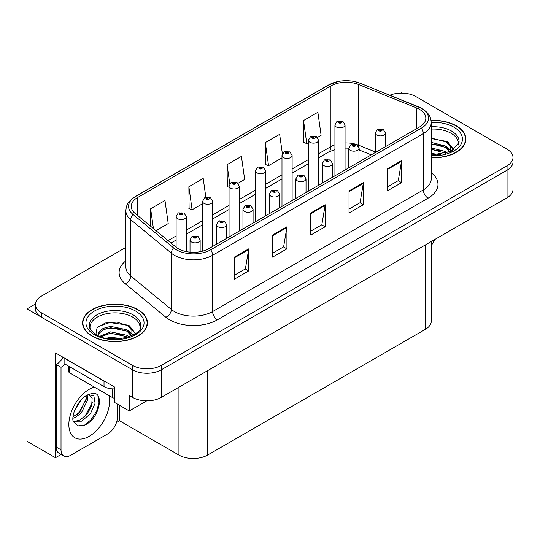 <?xml version="1.0" encoding="UTF-8"?>
<svg xmlns="http://www.w3.org/2000/svg" width="540" height="540" viewBox="0 0 540 540"><rect width="100%" height="100%" fill="white"/><g stroke="black" fill="none" stroke-linecap="round" stroke-linejoin="round"><path stroke-width="0.81" d="M61.121 454.464L55.478 457.718L55.478 352.897L114.622 387.052L114.622 402.496L129.242 410.933L129.242 395.489L132.59 397.42A20.27 11.705 0 0 0 161.251 397.42L507.06 197.768A20.27 11.705 0 0 0 513 189.493L513 161.912A20.27 11.705 0 0 1 507.06 170.181A20.27 11.705 0 0 0 513 161.912L513 157.498A20.27 11.705 0 0 0 507.06 149.222L415.807 96.539A20.27 11.705 0 0 0 389.846 95.222M146.718 400.849L129.242 410.933M402.239 93.116L401.476 92.671L400.707 93.116M125.867 247.381L41.33 296.19A20.27 11.705 0 0 0 35.397 304.459A20.27 11.705 0 0 0 41.33 312.734L132.59 365.425A20.27 11.705 0 0 0 161.251 365.425L161.251 369.832L507.06 170.181L161.251 369.832A20.27 11.705 0 0 1 132.59 369.832A20.27 11.705 0 0 0 161.251 369.832L161.251 397.42M55.478 457.718L27 441.281L27 308.873L132.59 369.832L41.33 317.149A20.27 11.705 0 0 1 35.397 308.873L35.397 304.459M35.411 304.02L27 308.873M431.298 241.508L431.298 321.071A20.27 11.705 180 0 1 425.365 329.346L207.596 455.072A20.27 11.705 180 0 1 178.929 455.072L119.495 420.755L119.495 405.311M119.495 420.755L116.492 422.496M431.224 157.754A32.434 18.724 0 0 0 465.824 139.07A32.434 18.724 0 0 0 456.327 125.827A32.434 18.724 0 0 0 431.048 120.393M137.936 309.65A32.434 18.724 0 0 0 102.593 305.586A32.434 18.724 0 0 0 82.573 322.886A32.434 18.724 0 0 0 92.07 336.13A32.434 18.724 0 0 0 127.42 340.187A32.434 18.724 0 0 0 147.44 322.886A32.434 18.724 0 0 0 137.936 309.65M82.91 324.608A32.434 18.724 0 0 0 82.802 325.094M419.486 109.364A21.62 12.481 180 0 1 425.824 118.186A21.62 12.481 180 0 1 419.486 127.015L208.791 248.657A21.62 12.481 180 0 1 175.79 246.989L135.182 213.509A21.62 12.481 180 0 1 131.267 206.347A21.62 12.481 180 0 1 137.606 197.519L330.912 85.914A21.62 12.481 180 0 1 358.601 84.517L416.603 107.96A21.62 12.481 180 0 1 419.486 109.364M421.396 108.257A24.327 14.04 0 0 0 418.149 106.684L360.153 83.234A24.327 14.04 0 0 0 354.308 81.499A24.327 14.04 0 0 0 338.087 81.499A24.327 14.04 0 0 0 329.002 84.814L135.689 196.418A24.327 14.04 0 0 0 132.968 214.4L173.576 247.887A24.327 14.04 0 0 0 210.701 249.763L421.396 128.115A24.327 14.04 0 0 0 421.396 108.257M234.353 257.128L234.353 279.194L248.684 270.918L248.684 248.852L234.353 257.128M234.353 275.279L245.39 268.906L248.63 249.588A5.407 3.119 -120 0 0 248.684 248.852M245.295 268.961L248.684 270.918M272.572 235.062L272.572 257.128L286.909 248.852L286.909 226.787L272.572 235.062M272.572 253.213L283.615 246.841L286.848 227.522A5.407 3.119 -120 0 0 286.909 226.787M283.514 246.895L286.909 248.852M387.241 168.858L387.241 190.931L401.571 182.655L401.571 160.583L387.241 168.858M387.241 187.016L398.277 180.637L401.51 161.318A5.407 3.119 -120 0 0 401.571 160.583M398.183 180.697L401.571 182.655M349.015 190.931L349.015 212.996L363.353 204.721L363.353 182.655L349.015 190.931M349.015 209.081L360.058 202.703L363.292 183.384A5.407 3.119 -120 0 0 363.353 182.655M359.957 202.763L363.353 204.721M310.797 212.996L310.797 235.062L325.127 226.787L325.127 204.721L310.797 212.996M310.797 231.147L321.833 224.775L325.073 205.45A5.407 3.119 -120 0 0 325.127 204.721M321.739 224.829L325.127 226.787M161.251 365.425L507.06 165.773A20.27 11.705 0 0 0 513 157.498M155.972 230.654L168.217 223.58L164.977 200.529L150.647 208.804L150.647 226.26M282.373 153.785L279.646 134.325L265.309 142.601L265.545 164.531M317.446 137.423L321.104 135.317L317.864 112.259L303.534 120.535L303.764 142.466M205.841 197.262L203.202 178.457L188.872 186.732L189.101 208.669M238.039 183.269L244.661 179.449L241.421 156.391L227.09 164.666L227.32 186.604M229.048 187.245L227.09 186.516M227.09 164.666L229.77 183.775M265.309 142.601L268.549 165.659L281.981 157.903M268.549 165.659L265.309 164.45M303.534 120.535L306.767 143.593L308.448 142.621M306.767 143.593L303.534 142.378M188.872 186.732L192.105 209.79L202.574 203.742M192.105 209.79L188.872 208.582M150.647 208.804L153.414 228.542M147.211 325.094A32.434 18.724 0 0 0 147.103 324.608M465.595 141.278A32.434 18.724 0 0 0 465.487 140.785M186.246 251.593L186.246 216.635A5.069 2.923 180 0 1 183.114 219.335A5.069 2.923 180 0 1 177.593 218.7A5.069 2.923 180 0 1 176.107 216.635L178.132 213.111A3.375 2.032 57.8 0 1 179.928 213.212A1.688 0.972 0 0 0 179.982 214.562A1.688 0.972 0 0 0 182.372 214.562A1.688 0.972 0 0 0 182.372 213.185A1.688 0.972 0 0 0 180.036 213.151L180.718 213.584A0.675 0.392 180 0 1 181.433 214.232A0.675 0.392 180 0 1 180.677 213.611L179.928 213.212M180.718 214.157L180.718 213.584M180.036 213.151A3.375 1.863 -117.9 0 0 178.457 212.929A3.375 1.863 -117.9 0 0 178.308 213.023M180.677 214.137L180.677 213.611M200.144 251.714L200.144 239.942A5.069 2.923 180 0 1 197.019 242.642A5.069 2.923 180 0 1 191.498 242.008A5.069 2.923 180 0 1 190.013 239.942L192.031 236.425A3.375 2.032 57.8 0 1 193.833 236.52A1.688 0.972 0 0 0 193.887 237.87A1.688 0.972 0 0 0 196.276 237.87A1.688 0.972 0 0 0 196.276 236.493A1.688 0.972 0 0 0 193.941 236.459L194.623 236.891A0.675 0.392 180 0 1 195.338 237.539A0.675 0.392 180 0 1 194.582 236.918L193.833 236.52M194.623 237.472L194.623 236.891M193.941 236.459A3.375 1.863 -117.9 0 0 192.362 236.237A3.375 1.863 -117.9 0 0 192.206 236.331M194.582 237.445L194.582 236.918M212.713 246.395L212.713 201.353A5.069 2.923 180 0 1 209.581 204.053A5.069 2.923 180 0 1 204.059 203.418A5.069 2.923 180 0 1 202.574 201.353L204.599 197.836A3.375 2.032 57.8 0 1 206.401 197.93A1.688 0.972 0 0 0 206.449 199.28A1.688 0.972 0 0 0 208.838 199.28A1.688 0.972 0 0 0 208.838 197.903A1.688 0.972 0 0 0 206.503 197.87L207.191 198.302A0.675 0.392 180 0 1 207.9 198.95A0.675 0.392 180 0 1 207.164 198.869L206.401 197.93M207.191 198.882L207.191 198.302M206.503 197.87A3.375 1.863 -117.9 0 0 204.923 197.647A3.375 1.863 -117.9 0 0 204.775 197.741M207.164 198.869A0.675 0.392 180 0 1 207.144 198.329M239.179 231.113L239.179 186.071A5.069 2.923 180 0 1 236.054 188.771A5.069 2.923 180 0 1 230.533 188.136A5.069 2.923 180 0 1 229.048 186.071L231.066 182.554A3.375 2.032 57.8 0 1 232.868 182.648A1.688 0.972 0 0 0 232.916 183.998A1.688 0.972 0 0 0 235.305 183.998A1.688 0.972 0 0 0 235.305 182.621A1.688 0.972 0 0 0 232.97 182.594L233.658 183.019A0.675 0.392 180 0 1 234.374 183.668A0.675 0.392 180 0 1 233.638 183.587L233.658 183.019M232.97 182.594A3.375 1.863 -117.9 0 0 231.39 182.365A3.375 1.863 -117.9 0 0 231.242 182.459M233.618 183.573L232.868 182.648M233.638 183.587A0.675 0.392 180 0 1 233.618 183.047M265.646 215.831L265.646 170.789A5.069 2.923 180 0 1 262.521 173.488A5.069 2.923 180 0 1 257 172.854A5.069 2.923 180 0 1 255.515 170.789L257.533 167.272A3.375 2.032 57.8 0 1 259.335 167.373A1.688 0.972 0 0 0 259.389 168.716A1.688 0.972 0 0 0 261.779 168.716A1.688 0.972 0 0 0 261.779 167.339A1.688 0.972 0 0 0 259.443 167.312L260.125 167.744A0.675 0.392 180 0 1 260.84 168.392A0.675 0.392 180 0 1 260.104 168.305L260.125 167.744M259.443 167.312A3.375 1.863 -117.9 0 0 257.863 167.083A3.375 1.863 -117.9 0 0 257.715 167.177M260.084 168.291L259.335 167.373M260.104 168.305A0.675 0.392 180 0 1 260.084 167.764M226.618 238.37L226.618 224.66A5.069 2.923 180 0 1 223.486 227.36A5.069 2.923 180 0 1 217.964 226.726A5.069 2.923 180 0 1 216.479 224.66L218.504 221.144A3.375 2.032 57.8 0 1 220.3 221.238A1.688 0.972 0 0 0 220.354 222.588A1.688 0.972 0 0 0 222.743 222.588A1.688 0.972 0 0 0 222.743 221.211A1.688 0.972 0 0 0 220.408 221.184L221.09 221.609A0.675 0.392 180 0 1 221.805 222.257A0.675 0.392 180 0 1 221.069 222.176L220.3 221.238M221.09 222.19L221.09 221.609M220.408 221.184A3.375 1.863 -117.9 0 0 218.828 220.954A3.375 1.863 -117.9 0 0 218.68 221.049M221.069 222.176A0.675 0.392 180 0 1 221.049 221.636M253.085 223.088L253.085 209.378A5.069 2.923 180 0 1 249.953 212.078A5.069 2.923 180 0 1 244.431 211.444A5.069 2.923 180 0 1 242.946 209.378L244.971 205.862A3.375 2.032 57.8 0 1 246.773 205.963A1.688 0.972 0 0 0 246.821 207.306A1.688 0.972 0 0 0 249.21 207.306A1.688 0.972 0 0 0 249.21 205.929A1.688 0.972 0 0 0 246.875 205.902L247.563 206.334A0.675 0.392 180 0 1 248.272 206.982A0.675 0.392 180 0 1 247.536 206.894L246.773 205.963M247.563 206.908L247.563 206.334M246.875 205.902A3.375 1.863 -117.9 0 0 245.295 205.673A3.375 1.863 -117.9 0 0 245.147 205.767M247.536 206.894A0.675 0.392 180 0 1 247.516 206.354M279.551 207.806L279.551 194.096A5.069 2.923 180 0 1 276.426 196.796A5.069 2.923 180 0 1 270.904 196.162A5.069 2.923 180 0 1 269.42 194.096L271.438 190.579A3.375 2.032 57.8 0 1 273.24 190.681A1.688 0.972 0 0 0 273.287 192.024A1.688 0.972 0 0 0 275.677 192.024A1.688 0.972 0 0 0 275.677 190.647A1.688 0.972 0 0 0 273.341 190.62L274.03 191.052A0.675 0.392 180 0 1 274.745 191.7A0.675 0.392 180 0 1 273.989 191.072L273.24 190.681M274.03 191.626L274.03 191.052M273.341 190.62A3.375 1.863 -117.9 0 0 271.762 190.391A3.375 1.863 -117.9 0 0 271.613 190.485M273.989 191.599L273.989 191.072M306.018 192.524L306.018 178.814A5.069 2.923 180 0 1 302.893 181.514A5.069 2.923 180 0 1 297.371 180.88A5.069 2.923 180 0 1 295.886 178.814L297.904 175.298A3.375 2.032 57.8 0 1 299.707 175.399A1.688 0.972 0 0 0 299.761 176.742A1.688 0.972 0 0 0 302.15 176.742A1.688 0.972 0 0 0 302.15 175.365A1.688 0.972 0 0 0 299.815 175.338L300.497 175.77A0.675 0.392 180 0 1 301.212 176.418A0.675 0.392 180 0 1 300.456 175.79L299.707 175.399M300.497 176.344L300.497 175.77M299.815 175.338A3.375 1.863 -117.9 0 0 298.235 175.109A3.375 1.863 -117.9 0 0 298.08 175.203M300.456 176.317L300.456 175.79M434.531 239.645A13.514 7.803 -60 0 1 431.298 245.396M85.111 424.892L77.929 425.898L73.157 421.571L72.839 419.877C72.711 417.13 73.305 414.045 74.615 410.623C77.146 404.575 80.467 399.944 84.564 396.738L86.859 395.199L92.124 393.336C104.706 391.102 99.954 418.392 85.111 424.892M88.661 394.551L92.138 398.277L91.658 405.81L87.089 414.167L80.028 419.992L75.566 421.193L72.968 420.883M73.042 421.227L81.675 421.187L90.45 413.667L95.101 403.312L93.852 395.786L88.02 394.726L86.805 395.253M74.986 409.712L80.798 400.343M72.833 418.311L75.478 417.359L81.385 412.864L87.797 399.533L87.19 395.064M72.954 416.921L79.866 411.986L86.278 398.655L86.13 395.644M117.396 404.096L117.396 417.285A13.514 7.803 -60 0 1 107.838 433.836L70.571 455.348A13.514 7.803 -60 0 1 63.815 456.017L59.035 453.263A13.514 7.803 -60 0 1 56.241 447.073L56.241 364.541A13.514 7.803 120 0 0 63.065 357.284M64.949 364.055A13.514 7.803 -60 0 1 61.02 367.301L56.241 364.541M63.815 456.017A13.514 7.803 -60 0 1 61.02 449.834L61.02 367.301M105.806 381.962A13.514 7.803 180 0 1 104.017 381.092L64.841 358.472A13.514 7.803 0 0 0 64.996 358.398M104.017 381.092L104.017 386.606A13.514 7.803 0 0 0 114.622 388.868M64.841 358.472L64.841 363.987L104.017 386.606M77.49 414.227L78.853 412.789L86.177 399.6M83.511 417.778L84.922 416.293L92.347 402.719M84.584 425.129L90.99 419.796L96.653 411.163L99.043 402.233L97.895 395.874M431.224 129.107A25.002 14.431 180 0 1 451.069 133.279A25.002 14.431 180 0 1 458.244 145.051M450.333 151.76L450.245 146.516L446.094 141.899L431.224 138.065M431.075 120.589A32.096 18.529 180 0 1 456.084 125.969A32.096 18.529 180 0 1 465.487 139.07A32.096 18.529 180 0 1 431.224 157.559M431.224 153.414L440.35 154.697M431.224 154.791L436.327 155.129M431.224 147.899L445.338 151.483L447.302 152.996M431.224 149.276L446.101 153.387M431.224 142.378L445.338 145.969L450.07 151.882M431.224 143.762L445.338 147.346L449.658 152.071M431.224 138.55L444.67 141.048M446.175 141.757L447.923 142.749L453.695 149.857M431.224 144.065L441.268 145.361M448.268 148.487L451.427 151.214M431.224 149.587L441.268 150.876M431.224 155.102L434.68 155.21M446.479 141.224L447.923 142.061L453.823 149.769M446.33 146.664L451.825 151.004M90.153 328.867A25.002 14.431 180 0 1 104.2 314.287A25.002 14.431 180 0 1 132.685 317.095A25.002 14.431 180 0 1 139.86 328.867M131.949 335.583L131.861 330.332L127.71 325.715L117.025 322.09L105.165 323.021L97.058 327.821L95.884 334.429M137.7 309.785A32.096 18.529 180 0 1 147.103 322.886A32.096 18.529 180 0 1 127.285 340.004A32.096 18.529 180 0 1 92.313 335.988A32.096 18.529 180 0 1 82.91 322.886A32.096 18.529 180 0 1 102.722 305.768A32.096 18.529 180 0 1 137.7 309.785M106.272 338.209L110.633 337.372L121.966 338.519M110.241 338.796L117.943 338.951M99.758 336.312L110.633 331.857L126.947 335.3L128.911 336.812M100.811 336.717L110.633 333.234L126.947 336.683L127.717 337.21M98.233 335.657L98.692 332.316L103.059 328.408L110.633 326.342L126.947 329.785L131.686 335.704M98.165 335.306L98.692 333.693L103.059 329.785L110.633 327.719L126.947 331.162L131.274 335.887M68.627 366.174L68.627 371.439A3.375 1.951 0 0 0 69.62 372.816L112.617 397.643A3.375 1.951 0 0 0 114.622 398.203M98.368 326.471L109.688 322.576L126.286 324.871M127.791 325.573L129.532 326.565L135.304 333.673M104.76 329.049L109.688 328.097L122.884 329.177M129.877 332.309L133.043 335.036M104.76 334.564L109.688 333.612L122.884 334.692M111.996 338.945L116.289 339.026M128.095 325.046L129.532 325.877L135.432 333.585M127.94 330.48L133.441 334.82M292.12 200.549L292.12 155.507A5.069 2.923 180 0 1 288.988 158.207A5.069 2.923 180 0 1 283.466 157.572A5.069 2.923 180 0 1 281.981 155.507L284.006 151.99A3.375 2.032 57.8 0 1 285.802 152.091A1.688 0.972 0 0 0 285.856 153.434A1.688 0.972 0 0 0 288.245 153.434A1.688 0.972 0 0 0 288.245 152.057A1.688 0.972 0 0 0 285.91 152.03L286.591 152.462A0.675 0.392 180 0 1 287.307 153.11A0.675 0.392 180 0 1 286.551 152.483L285.802 152.091M286.591 153.036L286.591 152.462M285.91 152.03A3.375 1.863 -117.9 0 0 284.33 151.801A3.375 1.863 -117.9 0 0 284.182 151.895M286.551 153.009L286.551 152.483M318.587 185.267L318.587 140.225A5.069 2.923 180 0 1 315.454 142.925A5.069 2.923 180 0 1 309.933 142.29A5.069 2.923 180 0 1 308.448 140.225L310.473 136.708A3.375 2.032 57.8 0 1 312.275 136.809A1.688 0.972 0 0 0 312.322 138.152A1.688 0.972 0 0 0 314.712 138.152A1.688 0.972 0 0 0 314.712 136.775A1.688 0.972 0 0 0 312.377 136.748L313.065 137.18A0.675 0.392 180 0 1 313.774 137.828A0.675 0.392 180 0 1 313.038 137.74L312.275 136.809M313.065 137.754L313.065 137.18M312.377 136.748A3.375 1.863 -117.9 0 0 310.797 136.519A3.375 1.863 -117.9 0 0 310.649 136.613M313.038 137.74A0.675 0.392 180 0 1 313.018 137.201M345.053 169.985L345.053 124.943A5.069 2.923 180 0 1 341.928 127.642A5.069 2.923 180 0 1 336.406 127.015A5.069 2.923 180 0 1 334.922 124.943L336.94 121.426A3.375 2.032 57.8 0 1 338.742 121.527A1.688 0.972 0 0 0 338.789 122.877A1.688 0.972 0 0 0 341.179 122.877A1.688 0.972 0 0 0 341.179 121.493A1.688 0.972 0 0 0 338.843 121.466L339.532 121.898A0.675 0.392 180 0 1 340.247 122.546A0.675 0.392 180 0 1 339.491 121.919L338.742 121.527M339.532 122.472L339.532 121.898M338.843 121.466A3.375 1.863 -117.9 0 0 337.264 121.237A3.375 1.863 -117.9 0 0 337.115 121.331M339.491 122.445L339.491 121.919M332.492 177.242L332.492 163.532A5.069 2.923 180 0 1 329.36 166.232A5.069 2.923 180 0 1 323.838 165.605A5.069 2.923 180 0 1 322.353 163.532L324.378 160.016A3.375 2.032 57.8 0 1 326.174 160.117A1.688 0.972 0 0 0 326.228 161.467A1.688 0.972 0 0 0 328.617 161.467A1.688 0.972 0 0 0 328.617 160.083A1.688 0.972 0 0 0 326.281 160.056L326.963 160.488A0.675 0.392 180 0 1 327.679 161.136A0.675 0.392 180 0 1 326.923 160.508L326.174 160.117M326.963 161.062L326.963 160.488M326.281 160.056A3.375 1.863 -117.9 0 0 324.702 159.827A3.375 1.863 -117.9 0 0 324.554 159.921M326.923 161.035L326.923 160.508M358.958 161.96L358.958 148.25A5.069 2.923 180 0 1 355.826 150.957A5.069 2.923 180 0 1 350.305 150.322A5.069 2.923 180 0 1 348.82 148.25L350.845 144.733A3.375 2.032 57.8 0 1 352.647 144.835A1.688 0.972 0 0 0 352.694 146.185A1.688 0.972 0 0 0 355.084 146.185A1.688 0.972 0 0 0 355.084 144.801A1.688 0.972 0 0 0 352.748 144.774L353.437 145.206A0.675 0.392 180 0 1 354.146 145.854A0.675 0.392 180 0 1 353.41 145.766L352.647 144.835M353.437 145.78L353.437 145.206M352.748 144.774A3.375 1.863 -117.9 0 0 351.169 144.544A3.375 1.863 -117.9 0 0 351.02 144.639M353.41 145.766A0.675 0.392 180 0 1 353.389 145.226M385.425 146.678L385.425 132.968A5.069 2.923 180 0 1 382.3 135.675A5.069 2.923 180 0 1 376.778 135.041A5.069 2.923 180 0 1 375.293 132.968L377.312 129.452A3.375 2.032 57.8 0 1 379.114 129.553A1.688 0.972 0 0 0 379.161 130.903A1.688 0.972 0 0 0 381.55 130.903A1.688 0.972 0 0 0 381.55 129.519A1.688 0.972 0 0 0 379.215 129.492L379.904 129.924A0.675 0.392 180 0 1 380.619 130.572A0.675 0.392 180 0 1 379.863 129.951L379.114 129.553M379.904 130.498L379.904 129.924M379.215 129.492A3.375 1.863 -117.9 0 0 377.636 129.263A3.375 1.863 -117.9 0 0 377.487 129.364M379.863 130.478L379.863 129.951M507.06 197.768L507.06 165.773M132.59 397.42L132.59 365.425M207.596 455.072L207.596 370.663M425.365 329.346L425.365 244.937M178.929 455.072L178.929 387.214M431.224 172.685A33.784 19.508 180 0 1 428.085 198.18L217.391 319.829A6.757 3.902 60 0 1 212.612 311.553L423.313 189.904A27.027 15.606 0 0 0 431.224 178.875L431.224 122.6A27.027 15.606 180 0 1 423.313 133.637A6.757 3.902 -120 0 0 421.396 128.115M217.391 319.829A33.784 19.508 180 0 1 169.614 319.829A33.784 19.508 180 0 1 165.827 317.223L125.219 283.736A33.784 19.508 180 0 1 125.867 260.847M174.393 311.553A27.027 15.606 0 0 0 212.612 311.553L212.612 255.278A27.027 15.606 180 0 1 171.362 253.193L130.754 219.713A27.027 15.606 180 0 1 125.867 210.762L125.867 267.03A27.027 15.606 0 0 0 130.754 275.981L171.362 309.467A27.027 15.606 0 0 0 174.393 311.553M418.574 106.859A6.757 3.166 112 0 0 418.358 106.751A6.757 3.166 112 0 0 418.149 106.684M338.087 81.499L328.489 85.03A6.757 3.902 60 0 1 329.002 84.814M135.689 196.418A6.757 3.902 -120 0 0 135.182 196.634C126.886 202.102 126.266 206.064 125.867 210.762M132.968 214.4A6.757 4.523 129.5 0 0 130.754 219.713L130.754 275.981A6.757 4.523 -50.5 0 1 125.219 283.736M360.551 83.403A6.757 3.166 112 0 0 360.356 83.302A6.757 3.166 112 0 0 360.153 83.234M173.576 247.887A6.757 4.523 129.5 0 0 171.362 253.193L171.362 309.467A6.757 4.523 -50.5 0 1 165.827 317.223M210.701 249.763A6.757 3.902 60 0 1 212.612 255.278L423.313 133.637L423.313 189.904A6.757 3.902 60 0 0 428.085 198.18M41.33 312.734L41.33 317.149M137.606 197.519L137.606 215.507M416.603 107.96L416.603 128.682M358.601 84.517L358.601 145.199A21.62 12.481 0 0 0 356.258 144.376M375.293 151.949L358.601 145.199A12.164 5.697 -68 0 0 358.715 146.88M354.713 143.951A21.62 12.481 0 0 0 345.053 142.958M334.922 144.774A21.62 12.481 0 0 0 330.912 146.597L318.587 153.718M330.912 85.914L330.912 146.597A12.164 7.02 60 0 1 328.394 152.165L318.587 157.829M308.448 159.563L292.12 168.993M281.981 174.845L265.646 184.275M255.515 190.127L239.179 199.557M229.048 205.409L212.713 214.839M202.574 220.691L186.246 230.121M176.107 235.973L168.061 240.617M371.257 154.865L361.017 150.728A12.164 5.697 -68 0 1 358.952 148.014M310.797 213.691L325.073 205.45M349.015 191.626L363.292 183.384M387.241 169.56L401.51 161.318M272.572 235.757L286.848 227.522M234.353 257.83L248.63 249.588M108.898 395.489A28.782 16.619 -60 0 1 89.208 436.313A28.782 16.619 -60 0 1 68.85 424.562A28.782 16.619 -60 0 1 89.208 389.313A28.782 16.619 -60 0 1 94.358 387.099M72.981 420.95A15.269 8.816 120 0 0 75.566 421.193M61.02 449.834L56.241 447.073M431.224 126.772A25.691 14.837 180 0 1 451.562 131.058A25.691 14.837 180 0 1 459.02 142.614L451.319 151.274L431.224 155.176M431.224 122.344A29.052 16.774 180 0 1 453.938 127.211A29.052 16.774 180 0 1 459.803 146.063A29.052 16.774 180 0 1 431.224 155.797M451.055 133.299A26.352 15.215 180 0 1 451.535 133.556M89.377 326.43A25.691 14.837 180 0 1 104.328 311.877A25.691 14.837 180 0 1 133.171 314.881A25.691 14.837 180 0 1 140.63 326.43C142.978 335.111 111.085 344.891 96.147 334.584C88.897 329.778 89.613 326.984 89.377 326.43M135.547 311.026A29.052 16.774 180 0 1 135.547 334.746A29.052 16.774 180 0 1 94.46 334.746A29.052 16.774 180 0 1 94.46 311.026A29.052 16.774 180 0 1 135.547 311.026M132.671 317.115A26.352 15.215 180 0 1 133.15 317.372M112.617 397.643L112.617 388.874M69.62 372.816L69.62 366.748M431.224 122.6C430.778 117.956 430.394 114.129 421.909 108.472L360.356 83.302L354.308 81.499M328.489 85.03L135.182 196.634M361.017 150.728L358.958 149.978M348.827 148.156L345.053 148.095M334.922 149.54L328.394 152.165M308.448 163.681L292.12 173.111M281.981 178.963L265.646 188.393M255.515 194.245L239.179 203.675M229.048 209.527L212.713 218.957M202.574 224.802L186.246 234.239M176.107 240.084L170.998 243.041M186.246 216.635L184.059 213.017L178.457 212.929M176.107 247.246L176.107 216.635M200.144 239.942L197.964 236.324L192.362 236.237M190.013 252.153L190.013 239.942M212.713 201.353L210.526 197.735L204.923 197.647M202.574 251.161L202.574 201.353M239.179 186.071L236.999 182.453L231.39 182.365M229.048 236.966L229.048 186.071M265.646 170.789L263.466 167.171L257.863 167.083M255.515 221.684L255.515 170.789M226.618 224.66L224.431 221.042L218.828 220.954M216.479 244.222L216.479 224.66M253.085 209.378L250.898 205.76L245.295 205.673M242.946 228.94L242.946 209.378M279.551 194.096L277.371 190.478L271.762 190.391M269.42 213.658L269.42 194.096M306.018 178.814L303.838 175.196L298.235 175.109M295.886 198.376L295.886 178.814M88.418 394.497L88.02 394.733M465.487 139.07L465.487 141.764M147.103 322.886L147.103 325.586M82.91 322.886L82.91 325.586M292.12 155.507L289.933 151.889L284.33 151.801M281.981 206.401L281.981 155.507M318.587 140.225L316.4 136.607L310.797 136.519M308.448 191.12L308.448 140.225M345.053 124.943L342.873 121.325L337.264 121.237M334.922 175.838L334.922 124.943M332.492 163.532L330.305 159.914L324.702 159.827M322.353 183.094L322.353 163.532M358.958 148.25L356.771 144.639L351.169 144.544M348.82 167.812L348.82 148.25M385.425 132.968L383.245 129.357L377.636 129.263M375.293 152.53L375.293 132.968"/></g></svg>
